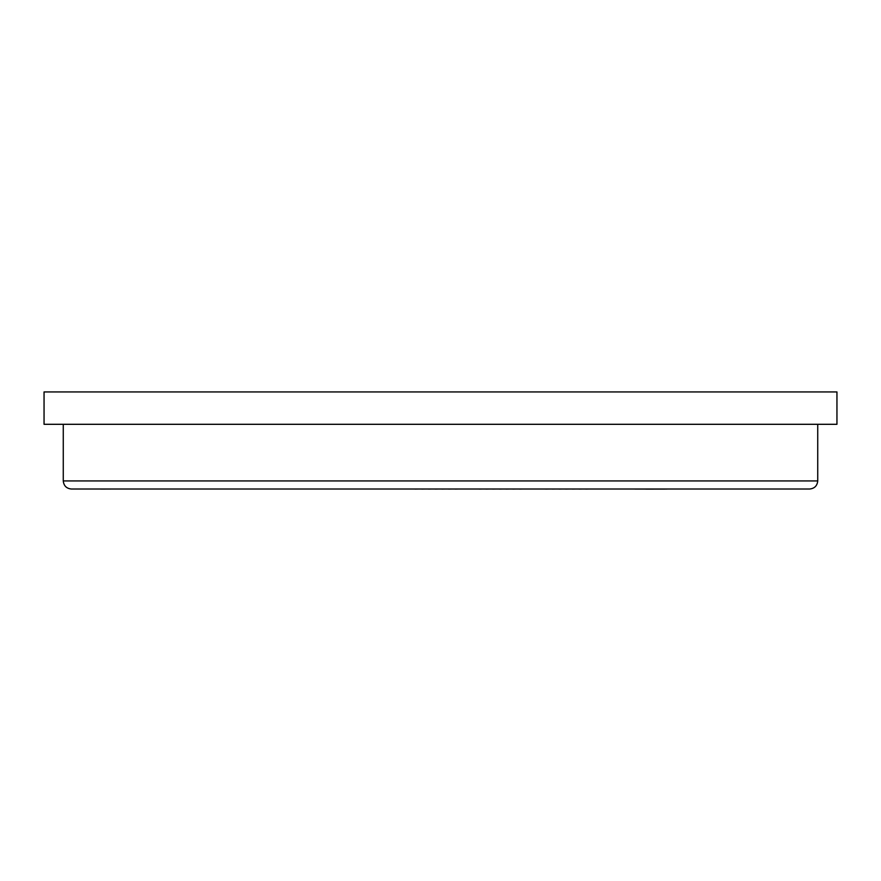 <?xml version="1.0" encoding="UTF-8"?>
<svg xmlns="http://www.w3.org/2000/svg" width="881" height="881" viewBox="0 0 881 881"><rect width="100%" height="100%" fill="white"/><g stroke="black" fill="none" stroke-linecap="round" stroke-linejoin="round"><path stroke-width="1.32" d="M226.098 391.935L736.131 391.935M809.639 489.021C814.518 488.515 817.216 485.816 817.733 480.938C817.216 485.816 814.518 488.515 809.639 489.021L71.361 489.021C66.482 488.515 63.784 485.816 63.267 480.938L63.267 424.301M836.95 391.935L44.05 391.935L44.05 424.301L836.95 424.301L836.95 391.935M71.361 489.021C66.482 488.515 63.784 485.816 63.267 480.938L817.733 480.938L817.733 424.301M780.313 391.935L812.678 391.935M100.687 391.935L68.322 391.935M165.408 391.935L207.894 391.935M767.681 489.021L612.68 489.021M542.597 489.021L545.57 489.021M545.57 489.065L548.411 489.021M582.958 489.021L585.744 489.021M585.744 489.065L588.574 489.021M576.262 489.021L579.048 489.021M579.048 489.065L581.889 489.021M569.578 489.021L572.353 489.021M572.353 489.065L575.194 489.021M562.882 489.021L565.657 489.021M565.657 489.065L568.498 489.021M555.988 489.021L558.961 489.021M558.961 489.065L561.803 489.021M549.491 489.021L552.266 489.021M552.266 489.065L555.107 489.021M496.565 489.021L499.34 489.021M499.34 489.065L502.181 489.021M489.869 489.021L492.644 489.021M492.644 489.065L495.485 489.021M476.28 489.021L479.253 489.021M479.253 489.065L482.094 489.021M516.64 489.021L519.427 489.021M519.427 489.065L522.257 489.021M509.945 489.021L512.731 489.021M512.731 489.065L515.561 489.021M503.249 489.021L506.035 489.021M506.035 489.065L508.877 489.021M483.173 489.021L485.949 489.021M485.949 489.065L488.79 489.021M412.11 489.021L415.083 489.021M415.083 489.065L417.924 489.021M452.471 489.021L455.257 489.021M455.257 489.065L458.087 489.021M445.775 489.021L448.561 489.021M448.561 489.065L451.402 489.021M439.09 489.021L441.866 489.021M441.866 489.065L444.707 489.021M432.395 489.021L435.17 489.021M435.17 489.065L438.011 489.021M425.699 489.021L428.474 489.021M428.474 489.065L431.316 489.021M419.004 489.021L421.779 489.021M421.779 489.065L424.62 489.021M100.731 489.065L111.248 489.021M645.806 489.065L635.025 489.065M645.806 489.109L666.994 489.065"/></g></svg>

